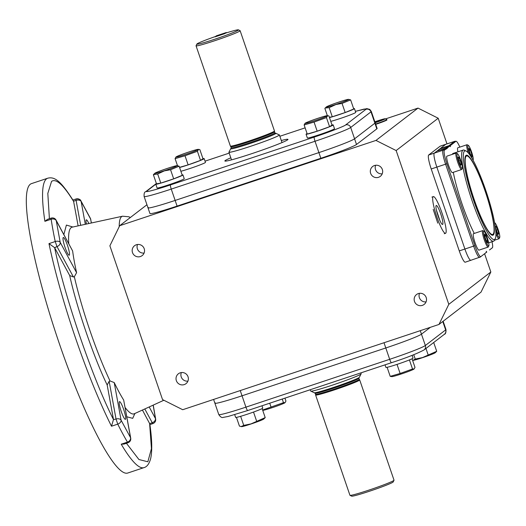 <?xml version="1.0" encoding="UTF-8"?>
<svg xmlns="http://www.w3.org/2000/svg" width="526" height="526" viewBox="0 0 526 526"><rect width="100%" height="100%" fill="white"/><g stroke="black" fill="none" stroke-linecap="round" stroke-linejoin="round"><path stroke-width="0.79" d="M491.751 234.714A41.363 6.529 -108.4 0 1 491.481 234.872L492.684 234.471A41.363 6.529 -108.4 0 1 473.788 198.361A41.363 6.529 -108.4 0 1 466.246 156.15A41.363 6.529 -108.4 0 1 466.569 155.979A41.363 6.529 -108.4 0 1 485.465 192.089A41.363 6.529 -108.4 0 1 493.007 234.3A41.363 6.529 -108.4 0 1 492.684 234.471M452.248 154.374A48.03 7.588 -108.4 0 1 452.84 153.592A48.03 7.588 -108.4 0 1 453.208 153.395L463.209 150.068A48.03 7.588 -108.4 0 1 464.557 150.272L466.194 151.113A46.696 7.377 -108.4 0 1 486.622 192.897A46.696 7.377 -108.4 0 1 495.295 238.594A46.696 7.377 -108.4 0 1 494.729 239.343A46.696 7.377 -108.4 0 1 473.446 199.979A46.696 7.377 -108.4 0 1 464.524 151.107A46.696 7.377 -108.4 0 1 466.194 151.113M495.295 238.594L494.493 240.244A48.03 7.588 -108.4 0 1 493.914 241.02A48.03 7.588 -108.4 0 1 493.539 241.217A48.03 7.588 -108.4 0 1 471.598 199.282A48.03 7.588 -108.4 0 1 462.841 150.265A48.03 7.588 -108.4 0 1 463.209 150.068M437.185 151.001L445.916 148.023L447.264 147.957L447.291 148.306L444.411 150.147A12.986 2.051 71.6 0 0 446.896 163.737L474.945 245.668A12.986 2.051 71.6 0 0 480.863 256.609L486.432 252.329L480.863 256.609M493.25 235.023A42.133 6.654 -108.4 0 1 492.29 235.227A42.133 6.654 -108.4 0 1 473.315 197.329A42.133 6.654 -108.4 0 1 465.799 155.611A42.133 6.654 -108.4 0 1 465.997 155.426A42.133 6.654 -108.4 0 1 485.202 190.938A42.133 6.654 -108.4 0 1 493.25 235.023M459.829 147.116A12.986 2.051 71.6 0 0 456.187 141.264A12.986 2.051 71.6 0 0 455.891 141.323A2.669 2.63 -127.6 0 0 454.523 141.402L445.772 144.315A13.341 2.104 -108.4 0 1 445.877 144.262A13.341 2.104 71.6 0 0 445.772 144.315L440.209 148.588L448.961 145.682L450.322 145.61L450.453 146.669L449.98 145.866L447.264 147.957M447.12 148.069L436.988 151.067L434.292 153.138A13.341 2.104 71.6 0 0 436.843 167.104L464.899 249.028A13.341 2.104 71.6 0 0 470.875 260.331A13.341 2.104 -108.4 0 1 464.899 249.028L459.27 250.902A13.341 2.104 71.6 0 0 465.247 262.204L480.488 256.958M449.98 145.866L439.854 148.865L437.165 150.936M489.482 249.981L492.336 247.785A12.986 2.051 71.6 0 0 492.402 247.726A12.986 2.051 71.6 0 0 492.014 241.723M485.643 252.815L486.767 252.066L486.294 251.27L486.432 252.329M492.336 247.785L489.634 249.87M474.281 233.419A48.03 7.588 -108.4 0 1 453.274 172.318M455.891 141.323L450.322 145.61M285.013 402.686A11.802 0.638 161.1 0 1 284.974 402.725A11.802 0.638 161.1 0 1 284.921 402.771A11.802 0.638 161.1 0 1 273.829 407.137A11.802 0.638 161.1 0 1 262.796 410.319L262.711 410.313M284.947 398.143L285.947 401.055L285.092 402.607L283.475 402.673L262.612 410.01M269.726 403.212L271.081 407.163M283.475 402.673L282.238 399.05M445.68 233.235A19.344 3.057 71.6 0 0 442.156 213.49A19.344 3.057 71.6 0 0 433.312 196.599A19.344 3.057 71.6 0 0 433.168 196.685A19.344 3.057 71.6 0 0 436.692 216.423A19.344 3.057 71.6 0 0 445.529 233.314A19.344 3.057 71.6 0 0 445.68 233.235M433.312 196.599L431.918 197.099M442.662 224.411A10.007 1.578 -108.4 0 1 442.583 224.451A10.007 1.578 -108.4 0 1 438.013 215.719A10.007 1.578 -108.4 0 1 436.185 205.508A10.007 1.578 -108.4 0 1 436.264 205.462A10.007 1.578 -108.4 0 1 440.834 214.2A10.007 1.578 -108.4 0 1 442.662 224.411M439.92 220.618L436.429 210.13M433.194 209.394L437.777 223.155M374.841 121.795A9.336 0.506 161.1 0 1 385.177 118.751L386.82 119.553A10.632 0.572 161.1 0 1 386.84 119.58A10.632 0.572 161.1 0 1 386.748 119.711A10.632 0.572 161.1 0 1 375.61 124.031M385.177 118.751A9.336 0.506 161.1 0 1 385.111 118.889A9.336 0.506 161.1 0 1 375.163 122.736M375.091 122.532L382.139 119.875L374.906 121.979M379.956 120.296L380.101 120.73M470.251 155.532A7.805 1.23 -108.4 0 1 469.501 153.487A7.805 1.23 -108.4 0 1 468.285 145.321A7.805 1.23 -108.4 0 1 471.566 151.902A7.805 1.23 -108.4 0 1 473.15 159.943A7.805 1.23 -108.4 0 1 473.005 160.101M468.252 152.895A8.672 1.368 -108.4 0 1 466.983 144.735L457.791 147.793A8.672 1.368 71.6 0 0 457.936 151.823M466.983 144.735A8.672 1.368 -108.4 0 1 467.226 144.775L468.285 145.321M471.829 154.499L472.052 157.129L470.757 155.328L469.238 150.89L469.014 148.26L470.31 150.061L471.829 154.499L470.612 154.907M469.199 150.436L470.31 150.061M234.695 414.652L235.635 417.394A14.34 0.776 -18.9 0 0 248.384 413.85A14.34 0.776 -18.9 0 0 262.645 408.281A14.34 0.776 -18.9 0 0 262.776 408.104L261.981 405.789M385.039 364.847L385.906 367.398A14.34 0.776 -18.9 0 0 397.584 364.209A14.34 0.776 -18.9 0 0 413.048 358.107L412.101 355.346M262.126 408.59L265.209 417.611L263.75 419.044A11.802 0.638 161.1 0 1 251.073 423.969A11.802 0.638 161.1 0 1 241.572 426.639L239.442 426.113L236.45 417.381M265.209 417.611L251.014 423.897L243.748 425.389L241.086 426.586M243.748 425.389L240.638 416.309M256.635 421.142L253.519 412.055M414.061 369.002A11.802 0.638 161.1 0 1 414.021 369.042A11.802 0.638 161.1 0 1 413.969 369.094A11.802 0.638 161.1 0 1 402.877 373.453A11.802 0.638 161.1 0 1 391.844 376.636L390.207 376.353L387.11 367.312M412.049 358.771L414.994 367.372L414.14 368.923L412.522 368.996L400.128 373.48L390.207 376.353M400.128 373.48L397.018 364.393M412.522 368.996L409.419 359.915M415.244 359.067L422.51 357.575L436.712 351.296L435.245 352.722A11.802 0.638 161.1 0 1 422.575 357.654A11.802 0.638 161.1 0 1 413.068 360.317L415.244 359.067L413.745 354.702M428.131 354.82L425.955 348.468M436.712 351.296L433.7 342.511M462.288 168.294L461.769 169.372A8.672 1.368 -108.4 0 1 461.664 169.51A8.672 1.368 -108.4 0 1 461.598 169.543A8.672 1.368 -108.4 0 1 457.633 161.975A8.672 1.368 -108.4 0 1 456.055 153.125A8.672 1.368 -108.4 0 1 456.121 153.086A8.672 1.368 -108.4 0 1 456.364 153.125L457.423 153.671A7.805 1.23 -108.4 0 1 460.842 160.66A7.805 1.23 -108.4 0 1 462.288 168.294A7.805 1.23 -108.4 0 1 462.196 168.419A7.805 1.23 -108.4 0 1 458.639 161.844A7.805 1.23 -108.4 0 1 457.147 153.671A7.805 1.23 -108.4 0 1 457.423 153.671M447.008 156.137A8.672 1.368 71.6 0 0 446.929 156.143A8.672 1.368 71.6 0 0 446.863 156.183A8.672 1.368 71.6 0 0 448.448 165.032A8.672 1.368 71.6 0 0 452.406 172.6L461.598 169.543M458.665 156.965L460.289 160.568L461.295 164.651L460.677 165.125L459.047 161.521L458.047 157.445L458.665 156.965M458.928 161.022L460.289 160.568M461.295 164.651L460.566 164.894M488.838 245.833L488.319 246.911A8.672 1.368 -108.4 0 1 488.141 247.089A8.672 1.368 -108.4 0 1 484.255 239.738A8.672 1.368 -108.4 0 1 482.671 230.631A8.672 1.368 -108.4 0 1 482.914 230.664L483.973 231.216A7.805 1.23 -108.4 0 1 487.254 237.791A7.805 1.23 -108.4 0 1 488.838 245.833A7.805 1.23 -108.4 0 1 485.182 239.383A7.805 1.23 -108.4 0 1 483.973 231.216M482.671 230.631L473.479 233.689A8.672 1.368 71.6 0 0 475.07 242.795A8.672 1.368 71.6 0 0 478.956 250.146L488.141 247.089M484.919 236.785L484.702 234.149L485.998 235.957L487.517 240.389L487.74 243.025L486.438 241.217L484.919 236.785M485.998 235.957L484.88 236.325M486.294 240.796L487.517 240.389M494.631 222.827A7.805 1.23 -108.4 0 1 494.834 222.86A7.805 1.23 -108.4 0 1 498.247 229.849A7.805 1.23 -108.4 0 1 499.7 237.482L499.181 238.561A8.672 1.368 -108.4 0 1 499.075 238.699A8.672 1.368 -108.4 0 1 499.003 238.732A8.672 1.368 -108.4 0 1 495.939 233.61M499.7 237.482A7.805 1.23 -108.4 0 1 499.608 237.607A7.805 1.23 -108.4 0 1 495.689 229.954M498.083 234.313L496.459 230.71L495.453 226.634L496.077 226.154L497.701 229.757L498.707 233.84L498.083 234.313M497.977 234.083L498.707 233.84M496.334 230.21L497.701 229.757M335.877 104.431A11.802 0.638 161.1 0 1 326.324 106.956A11.802 0.638 161.1 0 1 339 102.031A11.802 0.638 161.1 0 1 348.501 99.361A11.802 0.638 161.1 0 1 335.877 104.431M348.501 99.361L350.632 99.887L342.051 103.418L335.877 104.549L329.171 107.666L325.2 108.034L324.864 108.389L327.363 115.687M350.632 99.887L353.755 109L345.174 112.531L332.287 116.779L329.361 117.265M342.051 103.418L345.174 112.531M329.171 107.666L332.287 116.779M329.473 117.587A14.34 0.776 -18.9 0 0 343.787 113.057A14.34 0.776 -18.9 0 0 354.307 108.777A14.34 0.776 -18.9 0 0 354.439 108.606L355.734 112.386A14.34 0.776 161.1 0 1 355.602 112.557A14.34 0.776 161.1 0 1 345.082 116.838A14.34 0.776 161.1 0 1 330.762 121.368M354.439 108.606A14.34 0.776 -18.9 0 0 353.623 108.619M198.223 149.548A11.802 0.638 161.1 0 1 185.836 154.355A11.802 0.638 161.1 0 1 176.052 156.958A11.802 0.638 161.1 0 1 176.105 156.906A11.802 0.638 161.1 0 1 187.197 152.547A11.802 0.638 161.1 0 1 198.23 149.364A11.802 0.638 161.1 0 1 198.223 149.548M197.401 151.271L200.524 160.377L202.99 158.76L199.867 149.647L199.176 149.463L198.46 149.581L197.401 151.271L185.007 155.762L175.079 158.628L175.934 157.077M175.079 158.628L177.518 165.736M200.524 160.377L188.13 164.868L179.53 167.353M188.13 164.868L185.007 155.762M179.576 167.492A14.34 0.776 -18.9 0 0 188.696 164.71A14.34 0.776 -18.9 0 0 204.167 158.602L205.462 162.383A14.34 0.776 161.1 0 1 189.991 168.491A14.34 0.776 161.1 0 1 180.872 171.272M204.167 158.602A14.34 0.776 -18.9 0 0 202.964 158.688M305.152 123.229A11.802 0.638 161.1 0 1 316.244 118.863A11.802 0.638 161.1 0 1 327.277 115.681A11.802 0.638 161.1 0 1 327.271 115.871A11.802 0.638 161.1 0 1 314.883 120.671A11.802 0.638 161.1 0 1 305.1 123.275A11.802 0.638 161.1 0 1 305.152 123.229M329.572 126.7L332.037 125.076L328.914 115.97L328.224 115.779L327.507 115.898L326.449 117.587L329.572 126.7L317.178 131.191L307.25 134.058L304.127 124.945L304.981 123.393M326.449 117.587L314.055 122.078L317.178 131.191M314.055 122.078L304.127 124.945M333.214 124.925L334.51 128.706A14.34 0.776 161.1 0 1 319.039 134.807A14.34 0.776 161.1 0 1 307.368 137.996L306.073 134.215A14.34 0.776 -18.9 0 0 317.743 131.027A14.34 0.776 -18.9 0 0 333.214 124.925A14.34 0.776 -18.9 0 0 332.011 125.01M307.072 133.551A14.34 0.776 -18.9 0 0 306.073 134.215M167.505 168.346A11.802 0.638 161.1 0 1 177.006 165.683A11.802 0.638 161.1 0 1 164.382 170.746A11.802 0.638 161.1 0 1 154.828 173.278A11.802 0.638 161.1 0 1 167.505 168.346M177.006 165.683L179.136 166.209L170.555 169.734L164.382 170.871L157.668 173.988L160.792 183.094L156.485 183.817L153.368 174.704L157.668 173.988M170.555 169.734L173.679 178.847L160.792 183.094M179.136 166.209L182.259 175.322L173.679 178.847M182.943 174.921L184.238 178.702A14.34 0.776 161.1 0 1 184.107 178.879A14.34 0.776 161.1 0 1 169.839 184.448A14.34 0.776 161.1 0 1 157.096 187.999L155.801 184.212A14.34 0.776 -18.9 0 0 168.544 180.668A14.34 0.776 -18.9 0 0 182.811 175.099A14.34 0.776 -18.9 0 0 182.943 174.921A14.34 0.776 -18.9 0 0 182.127 174.934M156.452 183.725A14.34 0.776 -18.9 0 0 155.933 184.041A14.34 0.776 -18.9 0 0 155.801 184.212L146.879 191.063C143.762 192.943 156.663 189.577 170.496 184.902L314.259 137.069C327.757 132.651 344.898 126.016 345.641 124.932L365.951 109.316L364.347 109.02L355.379 111.361L366.839 108.626L369.771 109.415L371.297 111.446A33.355 1.802 -18.9 0 1 370.994 111.847L374.88 123.196L354.57 138.805A33.355 1.802 161.1 0 1 318.907 152.599L175.145 200.432A33.355 1.802 161.1 0 1 148.003 207.842A33.355 1.802 161.1 0 1 148.306 207.435M375.722 124.36A10.632 0.572 -18.9 0 0 386.86 120.04A10.632 0.572 -18.9 0 0 386.958 119.908A10.632 0.572 -18.9 0 0 386.939 119.889M374.473 165.532A6.233 6.148 52.4 0 1 380.291 176.361A6.233 6.148 52.4 0 1 371.06 174.303A6.233 6.148 52.4 0 1 374.473 165.532M418.321 293.587A6.233 6.148 52.4 0 1 424.134 304.423A6.233 6.148 52.4 0 1 414.902 302.365A6.233 6.148 52.4 0 1 418.321 293.587M180.175 372.829A6.233 6.148 52.4 0 1 185.994 383.658A6.233 6.148 52.4 0 1 176.762 381.6A6.233 6.148 52.4 0 1 180.175 372.829M136.326 244.768A6.233 6.148 52.4 0 1 142.145 255.603A6.233 6.148 52.4 0 1 132.914 253.539A6.233 6.148 52.4 0 1 136.326 244.768M385.505 118.915L418.019 108.093L438.197 118.232L446.982 143.894M484.61 253.795L490.843 272.001L481.02 292.121L438.98 324.45L182.706 409.715L162.527 399.582L109.881 245.806L119.704 225.693L146.945 204.745M438.197 118.232L396.15 150.554L375.972 140.422L418.019 108.093M375.972 140.422L119.704 225.693M170.496 184.902A4.004 0.631 71.6 0 0 171.259 189.09L175.145 200.432A33.355 1.802 -18.9 0 1 148.003 207.842L149.943 213.517A33.355 1.802 -18.9 0 0 177.084 206.107L320.847 158.273A33.355 1.802 -18.9 0 0 356.516 144.479L376.82 128.863A33.355 1.802 -18.9 0 0 377.122 128.462L375.183 122.788A33.355 1.802 161.1 0 1 374.88 123.196A33.355 1.802 -18.9 0 0 375.183 122.788L371.297 111.446M490.843 272.001L448.803 304.33L438.98 324.45M448.803 304.33L396.15 150.554M448.961 145.682L454.523 141.402A13.341 2.104 71.6 0 1 454.628 141.349L440.249 146.129A13.341 2.104 71.6 0 0 440.144 146.189L428.67 155.012A13.341 2.104 71.6 0 0 431.221 168.971L459.27 250.902M215.193 402.804A33.355 1.802 -18.9 0 0 214.891 403.212A33.355 1.802 -18.9 0 0 242.032 395.802L385.795 347.969A33.355 1.802 -18.9 0 0 421.464 334.174L430.406 327.297L421.464 334.174L420.261 330.676M384.006 342.735L385.795 347.969L242.032 395.802L240.244 390.568M446.896 163.737L436.843 167.104L464.899 249.028L473.643 246.115A13.341 2.104 71.6 0 0 479.627 257.418M431.221 168.971L436.843 167.104A13.341 2.104 -108.4 0 1 434.292 153.138L428.67 155.012M440.144 146.189L445.772 144.315L434.292 153.138L443.043 150.226A13.341 2.104 71.6 0 0 445.594 164.191L473.643 246.115L474.945 245.668M375.643 165.263A6.233 6.148 -127.6 0 0 382.224 173.817M419.492 293.324A6.233 6.148 -127.6 0 0 426.067 301.878M181.345 372.559A6.233 6.148 -127.6 0 0 187.92 381.12M137.503 244.498A6.233 6.148 -127.6 0 0 144.078 253.059M275.256 133.229A23.9 1.295 161.1 0 1 275.841 133.256A23.9 1.295 161.1 0 1 275.677 133.604A23.9 1.295 161.1 0 1 251.296 143.092A23.9 1.295 161.1 0 1 230.684 148.713A23.9 1.295 161.1 0 1 230.894 148.503A23.9 1.295 161.1 0 1 231.131 148.339M275.841 133.256L279.221 134.906A26.57 1.44 161.1 0 1 279.043 135.294A26.57 1.44 161.1 0 1 251.941 145.84A26.57 1.44 161.1 0 1 229.027 152.093L230.684 148.713M225.444 33.184A21.967 1.19 161.1 0 1 238.39 29.837A21.967 1.19 161.1 0 1 238.239 30.153A21.967 1.19 161.1 0 1 215.838 38.878A21.967 1.19 161.1 0 1 196.888 44.046A21.967 1.19 161.1 0 1 197.079 43.849A21.967 1.19 161.1 0 1 215.522 36.485L225.444 33.184M238.39 29.837L240.08 30.666A23.302 1.262 161.1 0 1 240.132 30.718A23.302 1.262 161.1 0 1 239.922 31.001A23.302 1.262 161.1 0 1 216.751 40.048A23.302 1.262 161.1 0 1 196.047 45.808A23.302 1.262 161.1 0 1 196.06 45.736L196.888 44.046M240.132 30.718L274.467 130.987A23.302 1.262 161.1 0 1 274.467 131A23.302 1.262 161.1 0 1 274.25 131.27A23.302 1.262 161.1 0 1 251.237 140.264A23.302 1.262 161.1 0 1 230.388 146.096A23.302 1.262 161.1 0 1 230.381 146.077L196.047 45.808M274.467 131L274.519 131.77A23.098 1.249 161.1 0 1 274.519 131.77A23.098 1.249 161.1 0 1 274.309 132.039A23.098 1.249 161.1 0 1 251.494 140.955A23.098 1.249 161.1 0 1 230.815 146.734A23.098 1.249 161.1 0 1 230.809 146.721L231.17 147.78A23.098 1.249 161.1 0 0 251.698 142.066A23.098 1.249 161.1 0 0 274.671 133.098A23.098 1.249 161.1 0 0 274.881 132.815L275.354 133.262L274.776 133.308M279.05 134.82A26.681 1.44 161.1 0 1 279.391 134.932A26.681 1.44 161.1 0 1 279.148 135.254A26.681 1.44 161.1 0 1 252.611 145.617A26.681 1.44 161.1 0 1 228.902 152.218A26.681 1.44 161.1 0 1 229.106 151.922M281.311 140.521A33.355 1.802 161.1 0 1 287.972 139.383A33.355 1.802 161.1 0 1 287.669 139.791A33.355 1.802 161.1 0 1 254.492 152.75A33.355 1.802 161.1 0 1 224.858 160.995A33.355 1.802 161.1 0 1 225.161 160.588A33.355 1.802 161.1 0 1 230.815 157.813M177.084 206.107L175.145 200.432L318.907 152.599A33.355 1.802 -18.9 0 0 354.57 138.805L374.88 123.196L376.82 128.863M213.602 399.438L214.891 403.212A33.355 1.802 -18.9 0 0 242.032 395.802L245.918 407.144L389.681 359.311L385.795 347.969A33.355 1.802 -18.9 0 0 421.464 334.174L425.343 345.516L445.653 329.907L442.78 321.524M360.967 374.078L359.389 377.287A23.9 1.295 161.1 0 1 359.179 377.497A23.9 1.295 161.1 0 1 336.022 386.571A23.9 1.295 161.1 0 1 314.232 392.744L311.024 391.18M315.554 394.244A23.098 1.249 161.1 0 0 336.081 388.536A23.098 1.249 161.1 0 0 359.054 379.562A23.098 1.249 161.1 0 0 359.265 379.279A23.098 1.249 161.1 0 1 359.265 379.279L359.685 379.903A23.302 1.262 161.1 0 1 359.692 379.923L394.027 480.192A23.302 1.262 161.1 0 1 394.013 480.264L393.185 481.954A21.967 1.19 161.1 0 1 392.994 482.151A21.967 1.19 161.1 0 1 371.711 490.488A21.967 1.19 161.1 0 1 351.684 496.163L349.994 495.334A23.302 1.262 161.1 0 1 349.941 495.282L315.607 395.013A23.302 1.262 161.1 0 1 315.607 395L315.554 394.237A23.098 1.249 161.1 0 1 315.554 394.23L314.719 392.738M394.013 480.264A23.302 1.262 161.1 0 1 393.81 480.475A23.302 1.262 161.1 0 1 371.238 489.325A23.302 1.262 161.1 0 1 349.994 495.334M359.692 379.923A23.302 1.262 161.1 0 1 359.482 380.206A23.302 1.262 161.1 0 1 336.311 389.253A23.302 1.262 161.1 0 1 315.607 395.013M360.862 372.888L361.171 373.782A26.681 1.44 161.1 0 1 360.928 374.111A26.681 1.44 161.1 0 1 334.391 384.473A26.681 1.44 161.1 0 1 310.682 391.068L310.222 389.733M134.899 413.482L132.697 418.348L126.819 416.77M78.111 225.871L73.581 201.202L76.106 200.36L80.662 225.319M44.901 221.315L47.485 219.349L51.226 218.099A4.004 0.631 71.6 0 0 51.193 218.119A4.004 3.945 52.4 0 1 56.236 220.65A4.004 2.913 171.4 0 0 51.153 219.23L44.901 221.315A152.501 24.084 -108.4 0 1 46.518 178.853A152.501 24.084 -108.4 0 1 47.702 178.215C54.928 176.289 61.115 181.496 73.397 200.794L73.581 201.202M86.422 224.063A9.336 1.473 -108.4 0 1 86.225 219.868A9.336 1.473 -108.4 0 1 86.297 219.829A9.336 1.473 -108.4 0 1 88.841 223.537M69.274 255.189A9.336 1.473 -108.4 0 1 69.202 255.228A9.336 1.473 -108.4 0 1 64.935 247.075A9.336 1.473 -108.4 0 1 63.232 237.542A9.336 1.473 -108.4 0 1 63.304 237.502A9.336 1.473 -108.4 0 1 67.571 245.662A9.336 1.473 -108.4 0 1 69.274 255.189M125.471 419.314A9.336 1.473 -108.4 0 1 125.398 419.353A9.336 1.473 -108.4 0 1 121.131 411.2A9.336 1.473 -108.4 0 1 119.428 401.673A9.336 1.473 -108.4 0 1 119.501 401.634A9.336 1.473 -108.4 0 1 123.768 409.787A9.336 1.473 -108.4 0 1 125.471 419.314M47.702 178.215L31.448 183.627A152.501 24.084 71.6 0 0 30.271 184.258A152.501 24.084 71.6 0 0 58.07 339.888A152.501 24.084 71.6 0 0 127.739 473.032L143.993 467.621A152.501 24.084 -108.4 0 1 121.21 444.194L127.463 442.116A4.004 0.631 71.6 0 0 128.061 442.728A4.004 0.631 71.6 0 0 128.088 442.714M143.993 467.621C146.912 466.871 149.108 463.971 150.581 458.909C152.356 451.367 152.093 439.697 149.798 423.89L142.428 410.043M121.21 444.194L123.998 444.082L128.061 442.728C130.1 441.814 130.987 440.308 130.731 438.211A4.004 2.637 -10.3 0 0 130.547 437.685L123.676 400.056A98.02 15.478 -108.4 0 1 114.214 382.56L121.085 420.189L130.547 437.685A4.004 3.189 -30.6 0 1 127.463 442.116A152.501 24.084 71.6 0 1 117.745 424.147L111.492 426.224L113.484 419.544C92.892 379.325 64.428 296.21 54.638 247.68L48.977 243.617L55.223 241.539L56.999 246.582L54.645 247.68M51.226 218.099C53.422 217.659 55.02 218.29 56.012 219.993A4.004 2.946 151.6 0 1 56.236 220.65L60.207 242.374L76.592 272.685L74.33 276.729A98.349 15.53 71.6 0 0 110.013 380.949L109.152 381.311L116.042 419.051L117.745 424.147A4.004 2.669 153.4 0 0 121.085 420.189A4.004 2.637 -10.3 0 0 116.042 419.051L113.484 419.544M109.152 381.311L107.172 384.986L113.517 419.715M54.566 247.549L69.695 275.525L73.43 276.978L74.33 276.729M76.592 272.685A98.02 15.478 -108.4 0 1 72.627 250.961L56.012 219.993M110.013 380.949L114.214 382.56M123.676 400.056L130.731 438.211M63.856 234.511L66.401 225.075L72.858 227.008M107.172 384.986C93.838 357.595 76.763 307.73 69.695 275.525M226.325 32.507L224.924 33.585L215.002 36.886L216.403 35.807L226.325 32.507L226.45 32.868M491.968 248.134L492.402 247.726M448.606 145.952L445.916 148.023M444.411 150.147A2.669 2.63 -127.6 0 0 443.043 150.226L445.739 148.154M345.641 124.932A4.004 3.945 52.4 0 1 350.691 127.463L356.516 144.479M314.259 137.069A4.004 0.631 71.6 0 0 315.021 141.257L320.847 158.273M305.126 127.857L279.852 136.267L305.126 127.857M229.211 153.119L205.041 161.16L229.211 153.112M365.951 109.316A4.004 3.945 52.4 0 1 370.994 111.847L350.691 127.463A33.355 1.802 -18.9 0 1 315.021 141.257L171.259 189.09A33.355 1.802 -18.9 0 1 144.117 196.5C143.894 193.568 144.433 191.957 145.735 191.674A4.004 3.945 -127.6 0 1 146.879 191.063M218.777 414.554A33.355 1.802 -18.9 0 0 245.918 407.144A4.004 0.631 -108.4 0 0 247.713 410.536L228.047 416.487L223.234 417.374C221.933 417.986 220.447 417.046 218.777 414.554L214.891 403.212M389.681 359.311A33.355 1.802 -18.9 0 0 425.343 345.516A4.004 3.945 -127.6 0 1 424.035 349.941C417.046 353.676 406.19 357.93 391.475 362.703A4.004 0.631 -108.4 0 1 389.681 359.311M445.653 329.907A33.355 1.802 -18.9 0 0 445.956 329.5C446.12 332.504 445.581 334.115 444.338 334.326A4.004 3.945 -127.6 0 0 445.653 329.907M391.436 362.71L247.746 410.517A4.004 0.631 -108.4 0 1 247.713 410.536L391.475 362.703A4.004 0.631 -108.4 0 0 391.502 362.684M359.265 379.279L358.903 378.22A23.098 1.249 161.1 0 1 358.693 378.503A23.098 1.249 161.1 0 1 335.719 387.478A23.098 1.249 161.1 0 1 315.192 393.185M125.135 407.565A98.349 15.53 71.6 0 0 134.248 413.778L133.939 413.975M119.205 226.713A92.826 14.662 -108.4 0 1 121.618 216.666A92.826 14.662 -108.4 0 1 122.578 216.212L72.154 227.166A98.349 15.53 71.6 0 0 71.141 227.64A98.349 15.53 71.6 0 0 68.781 243.61M76.171 198.946A4.004 0.631 71.6 0 0 76.132 198.946A4.004 0.631 71.6 0 0 76.106 198.966A4.004 3.945 52.4 0 1 81.149 201.497L85.311 224.306M72.923 200.018L76.132 198.946C78.88 198.861 80.452 199.453 80.84 200.708A4.004 3.189 149.4 0 1 81.149 201.497A4.004 2.637 169.7 0 0 76.106 200.36A4.004 0.631 71.6 0 1 76.106 198.966M49.405 218.704L47.813 193.41L51.568 181.385C56.137 178.255 63.508 184.974 73.666 201.53M144.795 408.958L152.244 422.74A4.004 0.631 71.6 0 0 152.967 423.581A4.004 0.631 71.6 0 0 153 423.562M149.193 406.953L155.453 418.532A4.004 2.946 -28.4 0 1 152.244 422.74L149.719 423.581M51.193 218.119A4.004 0.631 71.6 0 0 51.153 219.23A152.501 24.084 71.6 0 0 55.223 241.539A4.004 2.334 -11.8 0 1 60.207 242.374A4.004 2.946 151.6 0 1 56.999 246.582L73.43 276.978M91.34 222.998L90.61 218.994L81.149 201.497M72.627 250.961L56.236 220.65M153.23 405.105L155.663 419.183A4.004 2.913 -8.6 0 0 155.453 418.532L153.151 405.145M90.794 219.526A4.004 2.637 169.7 0 0 90.61 218.994A4.004 2.669 -26.6 0 0 90.433 218.448L91.425 222.978M111.492 426.224A152.501 24.084 -108.4 0 1 48.977 243.617M149.601 423.305L151.442 448.625L147.845 461.782L138.923 459.514L126.418 443.273M488.661 242.841L493.539 241.217M454.628 141.349L456.187 141.264M465.365 156.38L466.569 155.979M445.529 233.314L444.279 233.728M386.952 119.941L386.84 119.58M456.121 153.086L446.929 156.143M499.003 238.732L494.499 240.231M326.324 106.956L325.2 108.034M198.23 149.364L199.176 149.463M327.277 115.681L328.224 115.779M154.828 173.278L153.704 174.349M274.519 131.763L274.881 132.815M231.124 148.378L231.17 147.78M279.391 134.932L282.008 142.572M228.902 152.218L231.519 159.858M230.815 146.734L230.388 146.096M156.373 183.489L145.735 191.674M148.003 207.842L144.117 196.5M443.135 321.255L445.956 329.5M424.035 349.941L444.338 334.326M358.903 378.22L359.002 377.576M149.897 424.6L152.967 423.581C154.953 422.713 155.847 421.247 155.663 419.183M163.862 400.253L134.248 413.778M80.84 200.708L90.433 218.448M130.376 217.481L128.877 216.784L122.578 216.212"/></g></svg>
